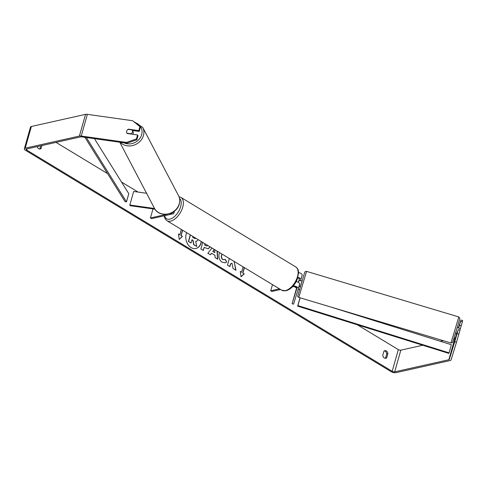 <?xml version="1.0" encoding="UTF-8"?>
<svg xmlns="http://www.w3.org/2000/svg" width="487" height="487" viewBox="0 0 487 487"><rect width="100%" height="100%" fill="white"/><g stroke="black" fill="none" stroke-linecap="round" stroke-linejoin="round"><path stroke-width="0.73" d="M297.788 277.907A2.137 0.828 15.8 0 1 299.42 279.221L298.446 282.423M297.959 277.34A3.665 1.412 15.8 0 1 300.887 279.641A3.665 1.412 15.8 0 1 300.887 279.654L300.528 280.816M292.389 286.855L293.284 286.654A2.137 0.828 -164.2 0 1 295.67 287.013A2.137 0.828 -164.2 0 1 296.887 288.176A2.137 0.828 -164.2 0 0 296.887 288.176L292.103 303.73L293.57 304.156L298.354 288.602A3.665 1.412 -164.2 0 0 298.354 288.59A3.665 1.412 -164.2 0 0 296.863 286.88A3.665 1.412 -164.2 0 0 293.265 285.906M300.893 279.629L302.19 275.039A3.665 1.412 -164.2 0 0 302.196 275.027A3.665 1.412 -164.2 0 0 298.604 272.556M280.542 289.509L271.825 291.457L270.723 290.788L272.47 284.621M279.441 288.84L270.723 290.788M299.663 283.976L298.354 288.59L299.657 283.988A3.665 1.412 -164.2 0 0 299.663 283.976A3.665 1.412 -164.2 0 0 296.242 281.547M292.103 303.73L296.705 287.677M298.342 282.363L299.389 278.954M459.941 330.137L460.379 328.67L457.226 327.471M456.715 333.449L456.995 333.711L458.243 329.65L460.008 330.156L456.508 342.215L454.748 341.71L458.243 329.65M455.473 333.327L456.642 333.68L457.202 331.836L457.543 331.939M299.018 286.246L300.333 286.892L302.086 281.036L300.917 280.682M298.482 282.448L299.097 280.39L300.85 280.914M299.097 280.39L298.47 282.436M299.481 284.621L299.164 286.539M299.231 286.307L299.724 284.7M186.655 232.67A10.306 7.737 77.4 0 0 191.074 247.566A10.306 7.737 77.4 0 0 195.914 248.48A10.306 7.737 77.4 0 0 201.399 241.595M56.023 142.387L107.542 173.579M121.519 182.041L138.119 192.091M294.306 286.642L296.595 288.03M298.227 289.016L299.444 289.753M357.324 324.792L398.329 349.617A1.832 0.706 -164.2 0 0 400.831 350.153L422.759 345.246M126.888 143.227L126.48 142.417L136.445 138.941L136.853 139.745L126.888 143.227L81.639 136.853A1.832 0.706 -164.2 0 0 80.72 136.859L26.554 148.985A1.832 0.706 -164.2 0 0 26.115 149.284A1.832 0.706 -164.2 0 0 26.7 150.051L392.187 371.313A1.832 0.706 -164.2 0 0 394.695 371.849L448.862 359.729A1.832 0.706 -164.2 0 0 449.3 359.43L454.748 341.71M229.353 258.518L227.478 265.141L229.925 266.626L230.716 263.82L231.958 263.138L233.042 268.514L235.976 270.291L234.271 262.012L234.716 261.762M217.263 251.201L217.671 259.206L215.059 257.629L214.968 255.316L211.547 253.246L210.378 254.792L207.852 253.264L212.009 248.017M41.931 145.54L41.121 148.413A3.056 2.295 -102.6 0 1 40.135 149.01A3.056 2.295 -102.6 0 1 37.243 146.593M386.745 357.653L387.877 353.659A3.056 2.295 77.4 0 0 386.325 350.926A3.056 2.295 77.4 0 0 384.888 350.658A3.056 2.295 77.4 0 0 383.902 351.255L382.776 355.242A3.056 2.295 77.4 0 0 385.765 358.249A3.056 2.295 77.4 0 0 386.745 357.653L385.564 357.915L386.696 353.921A3.056 2.295 77.4 0 0 385.144 351.188A3.056 2.295 77.4 0 0 384.322 350.896M244.279 267.552L242.727 273.049L244.249 273.81L241.065 276.835L240.274 271.405L241.595 272.203L243.116 266.846M242.922 273.006L244.437 267.649M178.504 234.174L179.8 234.795L178.473 233.991L179.265 239.421L182.448 236.396L181.121 235.592L182.637 230.235M179.8 234.795L181.316 229.438M210.165 246.897L208.247 248.827L204.169 247.402L203.292 250.501L200.845 249.021L202.72 242.392M222.163 254.165L221.652 255.261C221.232 257.093 221.658 258.481 222.936 259.437L224.391 259.729L225.298 259.321L226.686 262.049L225.122 262.81L222.084 262.134C219.375 260.198 218.389 257.41 219.12 253.764L219.564 252.595M387.877 353.659L386.696 353.921M126.48 142.417L81.232 136.043A3.665 1.412 -164.2 0 0 79.399 136.062L25.227 148.182A3.665 1.412 -164.2 0 0 24.35 148.785A3.665 1.412 -164.2 0 0 25.513 150.313L391.006 371.575A3.665 1.412 -164.2 0 0 396.016 372.652L450.183 360.532A3.665 1.412 -164.2 0 0 451.059 359.936L456.508 342.215M40.75 145.808L39.94 148.675A3.056 2.295 -102.6 0 1 39.52 149.034M385.15 358.274A3.056 2.295 77.4 0 0 385.564 357.915M132.421 130.467L139.209 131.423L140.335 127.442L139.927 126.638L132.622 120.721L87.374 114.348A3.665 1.412 -164.2 0 0 85.535 114.36L31.369 126.486A3.665 1.412 -164.2 0 0 30.492 127.089L24.35 148.785M440.425 341.29L443.225 340.663M454.03 338.246L454.998 338.033A1.832 0.706 -164.2 0 0 455.436 337.734L456.751 333.461M458.407 328.08L460.891 320.014L462.65 320.519L462.358 321.834L460.599 321.329L460.891 320.014M458.602 328.135L459.472 325.31L461.232 325.815L462.358 321.834M461.232 325.815L460.361 328.664M459.472 325.31L460.599 321.329M457.116 333.632L458.882 334.137M136.853 139.745L137.979 135.763L137.571 134.96L136.445 138.941M127.119 130.248A3.056 2.654 -26.7 0 0 126.675 131.167A3.056 2.654 -26.7 0 0 126.821 132.945A3.056 2.654 -26.7 0 0 127.21 133.499L137.571 134.96M139.209 131.423L138.801 130.619L139.927 126.638M138.801 130.619L128.44 129.158A3.056 2.654 -26.7 0 0 128.038 129.378M41.121 148.413L39.94 148.675M195.817 248.498A10.306 7.737 77.4 0 0 201.222 241.485M196.401 241.327L195.713 241.412M191.945 239.835L192.864 240.389L193.71 244.76L196.742 246.428L193.911 244.718L193.059 240.341L191.981 239.695L191.05 242.989L188.603 241.503L190.447 234.965M191.05 242.989L188.402 241.546L190.295 234.868M198.264 239.695L196.505 241.308L195.701 241.363L196.742 246.428M240.298 271.582L241.595 272.203M242.727 273.049L244.249 273.81M244.048 273.852L241.047 276.707M179.246 239.3L182.254 236.439L181.121 235.592M180.927 235.641L182.485 230.144M210.268 254.725L211.547 253.246M217.056 251.073L217.464 259.084M214.28 249.393L212.758 251.42L214.724 252.607L214.84 249.728M212.758 251.42L214.925 252.564M214.396 249.46L212.953 251.371M210.013 246.812L208.144 248.845M203.134 250.409L204.169 247.402M205.009 243.78L204.637 245.089L206.957 246.02M205.167 243.877L204.838 245.046L205.995 245.752L207.054 246.008L207.712 245.418M235.745 270.145L234.271 262.012M234.077 262.061L234.655 261.726M229.767 266.529L230.521 263.863L231.958 263.138M222.054 254.098L221.451 255.304C221.031 257.136 221.463 258.53 222.742 259.48L224.294 259.748M225.134 259.425L226.686 262.049M226.492 262.097L225.024 262.828M192.901 236.451L192.651 237.333L194.27 238.313L195.281 238.569L195.786 238.198M195.184 238.581L195.658 238.119M154.969 209.191L130.163 205.697L129.822 205.021L133.657 191.458L146.563 193.278M129.822 205.021L154.549 208.503M172.343 212.484A2.137 0.828 15.8 0 1 172.41 212.813A2.137 0.828 15.8 0 1 171.893 213.166L169.379 213.732M173.153 212.003A3.665 1.412 15.8 0 1 173.877 213.233A3.665 1.412 15.8 0 1 173.001 213.836L151.542 218.639L150.434 217.969L152.997 208.911M167.266 214.201L150.434 217.969M132.793 134.284A3.056 2.672 -27.7 0 0 133.188 133.426A3.056 2.672 -27.7 0 0 133.018 131.6L132.257 130.157A3.056 2.672 -27.7 0 0 132.141 129.956L128.026 129.378A3.056 2.672 -27.7 0 0 126.675 131.173A3.056 2.672 -27.7 0 0 126.839 132.975M126.967 133.201L131.076 133.779A3.056 2.672 -27.7 0 0 132.434 131.983A3.056 2.672 -27.7 0 0 132.257 130.157M84.915 137.316L125.074 201.661L126.486 201.825L128.793 193.686L94.448 138.661M86.351 137.517L126.486 201.825M297.648 306.14L297.91 305.605L449.075 352.85L448.807 353.385L297.648 306.14L300.047 297.807M297.91 305.605L300.114 297.825M449.075 352.85L451.376 344.717L329.784 306.707M458.784 316.934L450.986 342.988L298.774 297.423L306.573 271.375L458.784 316.934L459.874 318.376L457.719 325.943L452.533 342.574L450.986 342.988M306.573 271.375L305.325 271.539L304.716 272.27L297.697 296.151C297.49 296.376 297.849 296.802 298.774 297.423M454.98 334.855L457.719 325.949M26.7 150.051L27.029 148.876M392.187 371.313L398.329 349.617M449.3 359.43L455.436 337.734M448.862 359.729L454.998 338.033M394.695 371.849L400.831 350.153M81.232 136.043L87.374 114.348M79.399 136.062L85.535 114.36M25.227 148.182L31.369 126.486M171.893 213.166L172.045 212.642M181.018 197.466A13.599 7.287 121.2 0 1 181.688 210.031A13.599 7.287 121.2 0 1 170.56 221.165A13.599 7.287 121.2 0 1 166.931 220.727L281.699 290.209A13.599 7.287 -58.8 0 0 285.327 290.648A13.599 7.287 -58.8 0 0 296.455 279.508A13.599 7.287 -58.8 0 0 295.786 266.943L181.018 197.466L179.015 196.766M164.691 215.692A12.072 6.465 -58.8 0 0 169.841 219.144A12.072 6.465 -58.8 0 0 179.545 209.629A12.072 6.465 -58.8 0 0 179.49 198.361M119.784 142.228L154.416 208.247A13.599 11.889 -27.7 0 0 167.595 213.976A13.599 11.889 -27.7 0 0 179.265 203.736A13.599 11.889 -27.7 0 0 178.498 195.616L142.697 127.363A13.599 11.889 152.3 0 1 143.464 135.483A13.599 11.889 152.3 0 1 133.353 145.351A13.599 11.889 152.3 0 1 120.252 142.295M124.051 142.831A12.072 10.556 -27.7 0 0 141.68 134.625A12.072 10.556 -27.7 0 0 134.923 122.584M302.196 275.027L300.887 279.641M174.492 211.048L173.877 213.233M295.786 266.943C299.225 270.035 298.105 270.656 298.616 272.915L297.07 279.83C294.349 285.699 290.672 289.351 286.046 290.782L281.699 290.209M164.162 215.814L165.087 218.809L166.931 220.727M154.416 208.247C158.993 218.255 176.866 215.004 179.295 203.943C180.087 201.003 179.819 198.227 178.498 195.616M142.697 127.363L133.365 121.324"/></g></svg>
